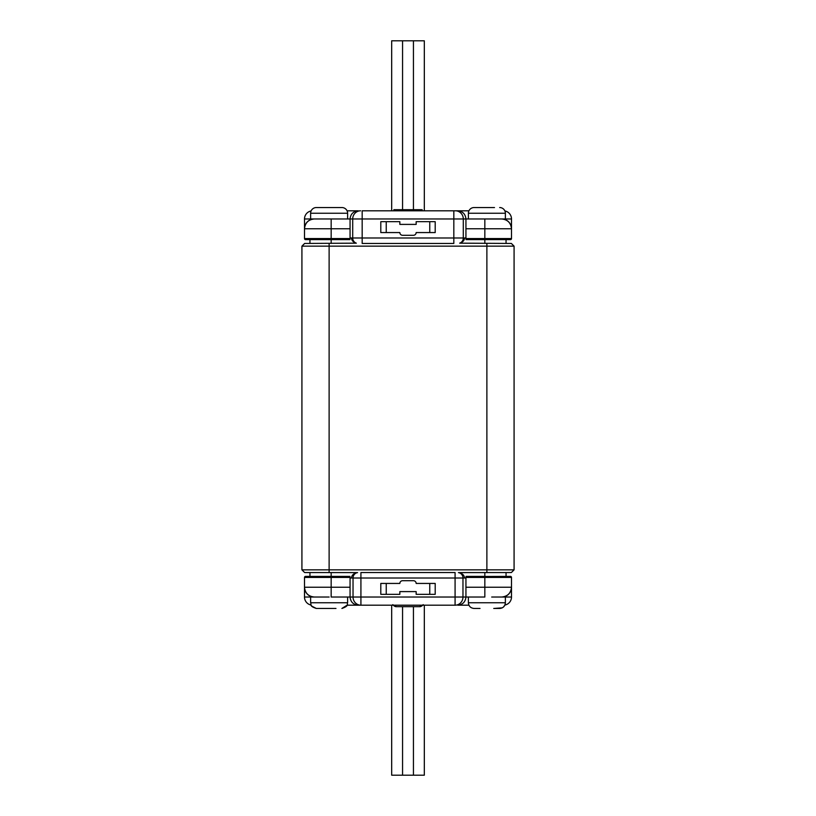 <?xml version="1.0" encoding="UTF-8"?>
<svg xmlns="http://www.w3.org/2000/svg" width="816" height="816" viewBox="0 0 816 816"><rect width="100%" height="100%" fill="white"/><g stroke="black" fill="none" stroke-linecap="round" stroke-linejoin="round"><path stroke-width="1.22" d="M484.837 243.443L484.837 239.629L466.058 239.629L465.936 237.997L464.549 237.997C464.355 240.516 462.733 242.24 459.673 243.168L511.357 243.443L514.08 246.157L514.08 569.843L511.357 572.557L458.419 572.608C462.182 573.25 464.233 575.045 464.549 578.003L462.968 578.003L462.968 597.037L465.936 597.037L465.936 578.003L464.549 578.003M491.65 207.539L493.109 207.539M501.707 218.963A9.792 9.792 0 0 1 511.499 228.755A9.792 9.792 0 0 0 501.707 218.963C507.613 219.586 510.877 222.85 511.499 228.755L511.499 218.963A8.16 8.16 0 0 0 504.89 210.946A5.712 5.712 0 0 0 499.667 207.539A5.712 5.712 0 0 1 505.379 213.251L468.384 213.251A5.712 5.712 0 0 1 474.096 207.539L494.496 207.539M505.379 213.251L505.379 218.963L484.837 218.963L484.837 228.755L465.936 228.755L465.936 237.997M468.384 213.251L468.384 218.963M480.655 207.539L474.096 207.539M455.083 605.197L455.083 597.037L462.968 597.037A8.16 7.885 -90 0 1 455.083 605.197L360.917 605.197A8.16 7.885 -90 0 1 353.032 597.037L353.032 578.003L351.451 578.003C351.767 575.045 353.818 573.25 357.581 572.608L304.643 572.557L301.92 569.843L301.92 246.157L304.643 243.443L356.327 243.168C353.267 242.24 351.645 240.516 351.451 237.997L362.171 237.997L362.171 210.803L457.776 210.803C462.692 211.324 465.416 214.037 465.936 218.963L350.064 218.963L350.064 228.755L331.163 228.755L331.163 218.963L324.319 218.963L350.064 218.963C350.584 214.037 353.308 211.324 358.224 210.803L347.065 210.803A5.712 5.712 0 0 0 341.904 207.539L336.733 207.539M347.616 213.251L310.621 213.251A5.712 5.712 0 0 1 316.333 207.539L341.904 207.539A5.712 5.712 0 0 1 347.616 213.251L347.616 218.963M333.897 207.539L335.345 207.539M322.891 207.539L316.333 207.539M310.621 213.251L310.621 218.963L304.501 218.963A8.16 8.16 0 0 1 311.11 210.946A8.16 8.16 0 0 0 304.501 218.963L304.501 228.755C305.123 222.85 308.387 219.586 314.293 218.963A9.792 9.792 0 0 0 304.501 228.755L304.501 238.547L350.064 238.547L349.819 239.537L350.064 237.997L351.451 237.997M422.147 210.803L422.147 209.712L393.853 209.712L393.853 210.803M331.163 572.557L331.163 576.371L349.942 576.371L350.064 578.003L351.451 578.003M480.022 608.461L474.096 608.461C470.628 608.124 468.721 606.217 468.384 602.749L505.379 602.749C505.043 606.217 503.135 608.124 499.667 608.461L493.731 608.461L502.238 607.849M491.681 597.037L511.499 597.037A8.16 8.16 0 0 1 504.89 605.054A8.16 8.16 0 0 0 511.499 597.037L511.499 587.245C510.877 593.15 507.613 596.414 501.707 597.037A9.792 9.792 0 0 0 511.499 587.245L511.499 577.453L465.936 577.453L465.936 578.003M335.978 608.461L329.123 608.461L335.978 608.461M329.123 597.037L324.319 597.037L329.123 597.037M514.08 246.157L301.92 246.157M301.92 569.843L514.08 569.843M435.203 594.323L429.757 594.323L429.757 583.44L435.203 583.44L435.203 594.323M386.243 583.44L386.243 594.323L380.797 594.323L380.797 583.44L399.84 583.44A2.723 2.723 0 0 1 402.563 580.717L413.437 580.717A2.723 2.723 0 0 1 416.16 583.44L429.757 583.44M429.757 594.323L416.16 594.323L416.16 591.6L399.84 591.6L399.84 594.323L386.243 594.323M347.065 605.197L360.917 605.197L347.065 605.197L341.904 608.461C349.717 605.696 346.596 604.279 347.616 602.749L310.621 602.749C311.671 604.534 308.764 605.972 316.333 608.461L329.123 608.461L316.333 608.461L311.712 606.104L311.11 605.054A8.16 8.16 0 0 1 304.501 597.037L324.319 597.037M424.32 775.2L424.32 605.197L424.32 775.2L391.68 775.2L391.68 605.197M392.771 604.656L395.76 606.655L395.76 605.197M420.24 605.197L420.24 606.655L423.229 604.656M420.24 606.655A5.437 5.437 0 0 0 422.77 605.197A5.437 5.437 0 0 1 420.24 606.655L395.76 606.655A5.437 5.437 0 0 1 393.23 605.197A5.437 5.437 0 0 0 395.76 606.655M316.333 608.461L322.269 608.461M468.935 605.197L457.776 605.197C462.692 604.676 465.416 601.963 465.936 597.037L484.837 597.037L484.837 587.245L511.499 587.245A9.792 9.792 0 0 1 501.707 597.037M358.224 605.197C353.308 604.676 350.584 601.963 350.064 597.037L331.163 597.037L331.163 587.245L350.064 587.245L350.064 578.003M314.293 597.037A9.792 9.792 0 0 1 304.501 587.245L304.501 577.453A1.091 1.091 0 0 1 305.592 576.371A1.091 1.091 0 0 0 304.501 577.453L331.163 577.453L331.163 587.245L304.501 587.245C305.123 593.15 308.387 596.414 314.293 597.037M304.501 597.037L304.501 587.245M466.181 576.463L465.936 577.453L466.181 576.463M360.917 605.197L360.917 597.037L350.064 597.037L350.064 587.245M509.959 576.463A1.091 1.091 0 0 1 510.408 576.371A1.091 1.091 0 0 0 509.959 576.463A1.091 1.091 0 0 1 511.499 577.453A1.091 1.091 0 0 0 510.408 576.371A1.091 1.091 0 0 1 511.499 577.453M306.041 576.463A1.091 1.091 0 0 0 304.501 577.453A1.091 1.091 0 0 1 306.041 576.463A1.091 1.091 0 0 0 305.592 576.371A1.091 1.091 0 0 1 306.041 576.463M357.581 572.608A5.437 5.253 90 0 0 353.032 578.003L360.917 578.003L360.917 572.557L455.083 572.557L455.083 578.003L360.917 578.003L360.917 597.037L455.083 597.037L455.083 578.003L462.968 578.003A5.437 5.253 -90 0 0 458.419 572.608M506.053 572.557L506.053 576.371M309.947 576.371L309.947 572.557M380.797 221.677L386.243 221.677L386.243 232.56L380.797 232.56L380.797 221.677M429.757 232.56L429.757 221.677L435.203 221.677L435.203 232.56L416.16 232.56A2.723 2.723 0 0 1 413.437 235.283L402.563 235.283A2.723 2.723 0 0 1 399.84 232.56L386.243 232.56M386.243 221.677L399.84 221.677L399.84 224.4L416.16 224.4L416.16 221.677L429.757 221.677M324.319 218.963L310.621 218.963M424.32 40.8L424.32 210.803L424.32 40.8L391.68 40.8L391.68 210.803M509.959 239.537A1.091 1.091 0 0 0 510.408 239.629A1.091 1.091 0 0 1 509.959 239.537A1.091 1.091 0 0 0 511.499 238.547A1.091 1.091 0 0 1 510.408 239.629A1.091 1.091 0 0 0 511.499 238.547L511.499 228.755L484.837 228.755L484.837 238.547L465.936 238.547M306.041 239.537A1.091 1.091 0 0 1 305.592 239.629A1.091 1.091 0 0 0 306.041 239.537A1.091 1.091 0 0 1 304.501 238.547A1.091 1.091 0 0 0 305.592 239.629A1.091 1.091 0 0 1 304.501 238.547M459.673 243.168A5.437 5.253 90 0 0 463.294 237.997L463.294 218.963A8.16 7.885 -90 0 0 455.41 210.803L453.829 210.803L453.829 243.443L362.171 243.443L362.171 237.997L464.549 237.997M456.144 210.803L468.935 210.803M465.936 228.755L465.936 218.963L484.837 218.963M350.064 228.755L350.064 237.997M506.053 239.629L506.053 243.443M309.947 243.443L309.947 239.629M486.877 572.557L486.877 243.443M329.123 243.443L329.123 572.557M413.437 775.2L413.437 606.829M402.563 775.2L402.563 606.829M465.936 587.245L484.837 587.245L484.837 572.557M484.837 576.463L510.408 576.371M305.592 576.371L331.163 576.371L331.163 577.453L350.064 577.453M402.563 40.8L402.563 209.712M413.437 40.8L413.437 209.712M510.408 239.629L484.837 239.629L484.837 238.547L511.499 238.547M331.163 239.537L331.163 228.755L304.501 228.755M360.59 210.803A8.16 7.885 -90 0 0 352.706 218.963L352.706 237.997A5.437 5.253 90 0 0 356.327 243.168M311.11 210.946A8.16 8.16 0 0 0 304.501 218.963M511.499 218.963L505.379 218.963M305.592 239.629L331.163 239.629L331.163 243.443M505.379 602.749L505.379 597.037M504.89 605.054L503.533 606.961M347.616 602.749L347.616 597.037M310.621 602.749L310.621 597.037M468.384 602.749L468.384 597.037M484.837 576.371L466.058 576.371M331.163 239.629L349.942 239.629"/></g></svg>
